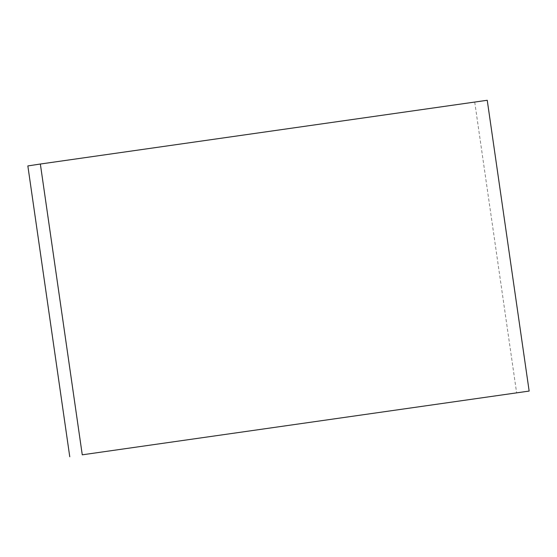 <?xml version="1.0" encoding="UTF-8"?>
<svg xmlns="http://www.w3.org/2000/svg" width="557" height="557" viewBox="0 0 557 557"><rect width="100%" height="100%" fill="white"/><g stroke="black" fill="none" stroke-linecap="round" stroke-linejoin="round"><path stroke-width="0.42" stroke-dasharray="2.79 2.09" d="M27.85 165.93L487.243 100.274M474.738 102.182L516.645 392.977"/><path stroke-width="0.84" d="M529.15 391.07L82.262 454.818L40.355 164.023L487.243 100.274L529.15 391.07L82.262 454.818M69.757 456.726L27.85 165.93L40.355 164.023"/></g></svg>
